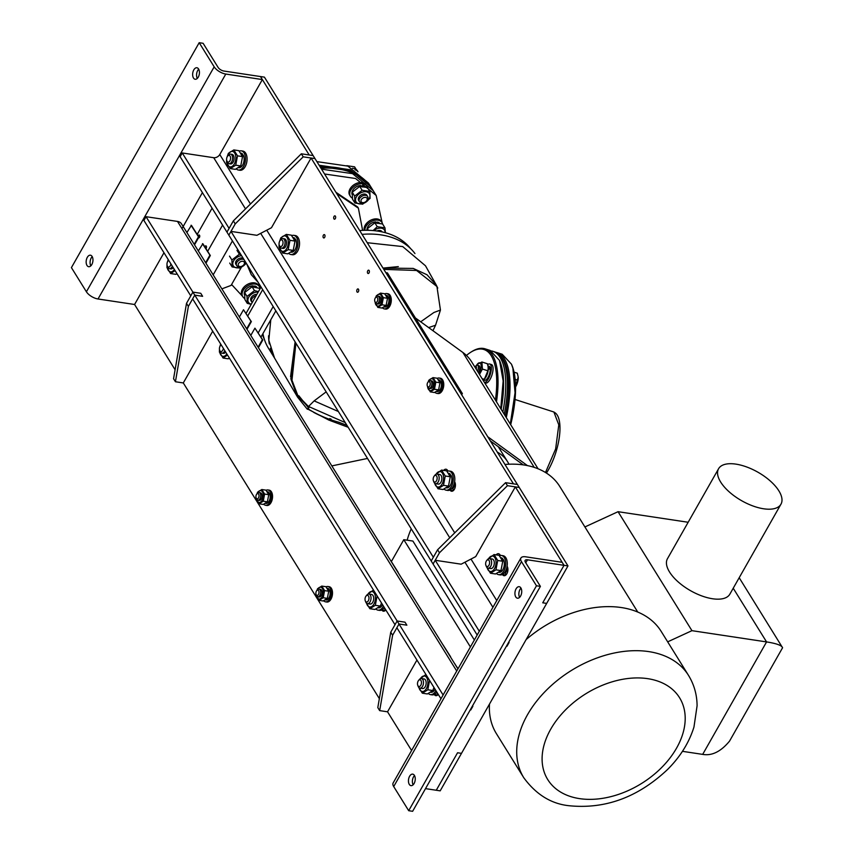 <?xml version="1.0" encoding="UTF-8"?>
<svg xmlns="http://www.w3.org/2000/svg" width="854" height="854" viewBox="0 0 854 854"><rect width="100%" height="100%" fill="white"/><g stroke="black" fill="none" stroke-linecap="round" stroke-linejoin="round"><path stroke-width="1.28" d="M230.964 231.402L433.341 557.256L431.206 561.003L437.6 549.752L505.579 482.67L507.457 485.691L519.253 487.474L315.009 158.609L303.213 156.826L301.334 153.805L313.13 155.588L315.009 158.609L311.08 158.011L271.465 227.74L256.915 235.309L230.964 231.402L228.84 235.149L235.224 223.908L303.213 156.826M505.579 482.67L517.375 484.453L513.446 483.855L311.08 158.011M245.504 208.899L213.703 157.702L182.244 152.962L229.096 228.392L226.961 232.139L433.085 564.014L439.468 552.773L507.457 485.691M437.6 549.752L439.468 552.773M479.307 631.277L435.209 560.267L461.16 564.184L475.71 556.605L515.325 486.876L519.253 487.474L567.974 565.914L546.677 603.404L542.738 602.807L564.035 565.327L527.473 559.808A4.846 2.22 29.6 0 0 525.125 560.438A4.846 2.22 29.6 0 0 525.413 562.231L540.401 586.378L412.631 811.3L408.692 810.702L536.472 585.78L540.401 586.378M440.974 698.753L396.875 627.743L399.01 623.996L406.867 625.181L399.01 623.996L397.131 620.986L404.999 622.171L406.867 625.181L404.999 622.171L397.131 620.986L395.007 624.733L192.63 298.879L194.765 295.132L202.622 296.317L200.754 293.296L202.622 296.317L194.765 295.132L188.371 306.383L175.433 381.749L183.3 382.944L379.347 698.615M175.433 381.749L173.565 378.738L186.503 303.362L192.887 292.111L200.754 293.296L192.887 292.111L397.131 620.986L390.748 632.227L377.81 707.603L379.678 710.624L387.545 711.809L411.575 750.506M188.371 306.383L186.503 303.362M212.699 331.192L183.3 382.944M197.306 78.419A5.818 3.331 98.6 0 1 198.694 69.195M193.484 78.013A5.818 3.331 98.6 0 1 193.143 71.362A5.818 3.331 98.6 0 1 196.9 67.754A5.818 3.331 98.6 0 1 198.587 69.014A5.818 3.331 98.6 0 1 198.929 75.664A5.818 3.331 98.6 0 1 195.171 79.262A5.818 3.331 98.6 0 1 193.484 78.013M90.823 265.861A5.818 3.331 98.6 0 1 92.211 256.638M87.001 265.455A5.818 3.331 98.6 0 1 86.66 258.805A5.818 3.331 98.6 0 1 90.417 255.197A5.818 3.331 98.6 0 1 92.115 256.456A5.818 3.331 98.6 0 1 92.445 263.107A5.818 3.331 98.6 0 1 88.688 266.704A5.818 3.331 98.6 0 1 87.001 265.455M457.925 668.928L181.475 223.812A9.693 6.597 -31.8 0 0 177.504 221.432L146.045 216.692L192.887 292.111L190.762 295.868L143.91 220.439L146.045 216.692M213.703 157.702A4.846 3.299 148.2 0 0 219.766 154.542L262.359 79.571L260.481 76.55L264.42 77.138L313.13 155.588L309.201 154.99L260.481 76.55L223.919 71.042A4.846 2.22 -150.4 0 1 218.112 67.434L203.124 43.298L199.185 42.7L71.416 267.622L86.403 291.769L214.183 66.836L199.185 42.7M163.979 252.741L134.58 304.494L98.018 298.985A9.693 4.441 -150.4 0 1 86.403 291.769M181.955 228.605L202.409 192.609M262.359 79.571L225.787 74.052A9.693 4.441 -150.4 0 1 214.183 66.836M443.109 695.007L399.01 623.996L392.616 635.248L390.748 632.227M392.616 635.248L379.678 710.624M416.944 660.057L387.545 711.809M414.403 775.4A5.818 3.331 98.6 0 1 414.745 782.05A5.818 3.331 98.6 0 1 410.977 785.648A5.818 3.331 98.6 0 1 409.29 784.388A5.818 3.331 98.6 0 1 408.949 777.748A5.818 3.331 98.6 0 1 412.717 774.14A5.818 3.331 98.6 0 1 414.403 775.4M520.887 587.958A5.818 3.331 98.6 0 1 521.228 594.608A5.818 3.331 98.6 0 1 517.46 598.206A5.818 3.331 98.6 0 1 515.773 596.957A5.818 3.331 98.6 0 1 515.432 590.306A5.818 3.331 98.6 0 1 519.189 586.698A5.818 3.331 98.6 0 1 520.887 587.958M519.595 597.362A5.818 3.331 98.6 0 1 520.993 588.139M413.122 784.805A5.818 3.331 98.6 0 1 414.51 775.581M470.757 709.984L472.892 706.237L470.757 709.984M506.966 646.254L509.091 642.507L506.966 646.254M508.557 642.421L509.091 642.507L508.557 642.421M425.505 788.626L440.194 790.847L461.491 753.356L457.563 752.758L436.266 790.249L457.563 752.758L461.491 753.356L546.677 603.404L542.738 602.807L564.035 565.327L562.167 562.306L525.594 556.797A9.693 4.441 29.6 0 0 520.908 558.036A9.693 4.441 29.6 0 0 521.484 561.644L536.472 585.78M520.908 558.036L393.139 782.969A9.693 4.441 29.6 0 0 393.705 786.566L408.692 810.702M472.358 706.151L472.892 706.237L472.358 706.151M182.244 152.962L180.119 156.709L226.961 232.139L233.355 220.887L235.224 223.908M233.355 220.887L301.334 153.805M369.056 272.896A1.697 0.971 -81.4 0 0 369.366 271.177A1.697 0.971 -81.4 0 0 368.65 270.163A1.697 0.971 -81.4 0 0 367.743 270.782A1.697 0.971 -81.4 0 0 367.433 272.501A1.697 0.971 -81.4 0 0 368.149 273.515A1.697 0.971 -81.4 0 0 369.056 272.896M358.402 291.641A1.697 0.971 -81.4 0 0 358.712 289.922A1.697 0.971 -81.4 0 0 357.997 288.908A1.697 0.971 -81.4 0 0 357.089 289.527A1.697 0.971 -81.4 0 0 356.78 291.246A1.697 0.971 -81.4 0 0 357.495 292.26A1.697 0.971 -81.4 0 0 358.402 291.641M324.68 237.337A1.697 0.971 -81.4 0 0 324.99 235.619A1.697 0.971 -81.4 0 0 324.274 234.594A1.697 0.971 -81.4 0 0 323.367 235.224A1.697 0.971 -81.4 0 0 323.058 236.942A1.697 0.971 -81.4 0 0 323.773 237.956A1.697 0.971 -81.4 0 0 324.68 237.337M335.323 218.592A1.697 0.971 -81.4 0 0 335.633 216.873A1.697 0.971 -81.4 0 0 334.917 215.859A1.697 0.971 -81.4 0 0 334.01 216.478A1.697 0.971 -81.4 0 0 333.7 218.197A1.697 0.971 -81.4 0 0 334.416 219.211A1.697 0.971 -81.4 0 0 335.323 218.592M567.974 565.914L564.035 565.327L515.325 486.876M453.367 490.591L449.994 490.079A5.337 3.053 -81.4 0 0 451.542 491.231A5.337 3.053 -81.4 0 0 454.99 487.933A5.337 3.053 -81.4 0 0 454.68 481.837L454.627 481.741M447.966 471.024L447.56 470.373A5.337 3.053 -81.4 0 0 446.012 469.22A5.337 3.053 -81.4 0 0 443.685 470.405M496.142 554.876A5.337 3.053 -81.4 0 1 498.48 553.702A5.337 3.053 -81.4 0 1 500.028 554.844L500.433 555.495M507.095 566.223L507.148 566.309A5.337 3.053 -81.4 0 1 507.457 572.404A5.337 3.053 -81.4 0 1 504.009 575.713A5.337 3.053 -81.4 0 1 502.462 574.561L502.408 574.475M453.687 490.281L452.214 487.922M506.144 574.753L504.682 572.404M477.183 635.024L433.085 564.014L435.209 560.267M134.58 304.494L175.102 369.75M437.686 695.028L434.312 694.526A5.337 3.053 -81.4 0 0 435.86 695.668A5.337 3.053 -81.4 0 0 438.273 694.398M385.218 610.557L381.845 610.044A5.337 3.053 -81.4 0 0 383.393 611.197A5.337 3.053 -81.4 0 0 385.805 609.916M438.006 694.718L436.533 692.359M385.528 610.236L384.065 607.888M307.44 406.098L296.786 395.028L290.979 379.325L295.153 341.931M398.316 266.608L383.008 268.092L413.229 268.423L427.021 274.764L436.255 285.012L437.76 288.097M308.497 406.536L297.886 395.658L291.972 380.211L295.922 343.169M383.809 269.373L416.592 270.472L436.928 286.528L440.44 310.066L433.928 312.479L420.702 321.798M308.55 406.472L314.144 400.878L326.164 391.869L314.144 400.878L338.376 411.532M440.44 310.066L435.551 325.235L428.644 327.584M435.551 325.235L432.946 330.712M329.793 418.567L328.566 419.933L307.376 408.885M307.75 406.056L308.849 407.934L307.621 409.301M331.106 419.133L330.124 420.584L348.144 427.256M328.566 419.933L329.302 420.264L330.413 418.855M329.302 420.264L330.882 419.036M367.241 242.717L402.714 246.582L425.495 265.797L436.255 285.012M298.825 395.744L308.443 407.732L307.194 409.087L297.555 397.099L274.518 358.018L268.818 340.234L270.782 319.791M308.443 407.732L307.259 405.725M297.555 397.099L290.787 378.237M290.563 376.731L295.046 342.208M346.937 425.313L338.739 422.207A145.458 128.26 -73.1 0 1 335.088 421.161A145.458 128.26 -73.1 0 1 307.621 408.618M335.088 421.161L334.213 420.894A145.458 128.26 -73.1 0 1 313.685 412.375M346.991 425.399L338.131 422.047M500.764 408.703L503.155 380.948L499.505 360.409L490.207 350.45L485.061 348.827A77.575 29.207 -72.5 0 0 471.728 351.634L470.746 352.254A76.604 28.844 -72.5 0 0 466.444 355.456M496.484 401.818A77.575 29.207 -72.5 0 0 485.061 348.827M495.427 400.12A76.604 28.844 -72.5 0 0 470.746 352.254M501.159 409.354A76.604 28.844 -72.5 0 0 499.953 361.488L499.505 360.409M273.365 355.904A87.268 59.406 -31.8 0 1 270.344 348.315M269.32 343.916A87.268 59.406 -31.8 0 1 268.583 335.761M274.486 357.954L268.562 348.411A87.268 59.406 -31.8 0 1 262.936 333.594M362.064 234.37A87.268 59.406 -31.8 0 1 414.959 253.574M264.345 339.284A86.307 58.745 -31.8 0 1 262.445 334.458M359.694 230.548A86.307 58.745 -31.8 0 1 377.799 231.114A86.307 58.745 -31.8 0 1 410.518 248.503M351.037 216.617L352.435 218.859M198.171 235.971A1.452 0.833 98.6 0 1 199.131 235.01A1.452 0.833 98.6 0 1 199.548 235.32A1.452 0.833 98.6 0 1 199.633 236.985A1.452 0.833 98.6 0 1 198.694 237.882A1.452 0.833 98.6 0 1 198.502 237.807M204.917 246.827A1.452 0.833 98.6 0 1 205.878 245.867A1.452 0.833 98.6 0 1 206.294 246.187A1.452 0.833 98.6 0 1 205.974 248.535M241.351 267.334L231.082 285.407L221.88 288.855M197.199 234.412L212.091 208.195M258.282 332.761L273.184 306.554M275.853 310.856L260.961 337.074M505.312 416.037A76.604 28.844 -72.5 0 0 506.475 367.092A76.604 28.844 -72.5 0 0 500.327 355.883M506.283 417.595A77.575 29.207 -72.5 0 0 507.756 366.612A77.575 29.207 -72.5 0 0 497.06 352.617A77.575 29.207 -72.5 0 0 495.747 352.296M510.297 424.064L515.047 392.776L512.902 368.234L511.493 364.199L502.195 354.239L497.06 352.617M510.692 424.694A76.604 28.844 -72.5 0 0 513.329 369.259A76.604 28.844 -72.5 0 0 511.941 365.277L511.493 364.199M545.482 472.486L555.644 448.948L558.794 424.876L553.894 412.002L515.037 399.491M553.894 412.002L555.047 412.77A37.918 14.272 107.5 0 1 559.904 425.516A37.918 14.272 107.5 0 1 546.432 473.084M316.877 161.619L347.877 166.124L368.49 183.087L370.743 186.706L350.129 169.743L319.129 165.238M348.795 170.597L319.951 166.551M371.287 187.613L370.743 186.706M489.481 704.08A96.972 66.014 148.2 0 0 496.42 733.682L523.78 777.738A96.972 66.014 -31.8 0 1 546.037 690.587A96.972 66.014 -31.8 0 1 648.741 651.602A96.972 66.014 -31.8 0 1 688.527 675.418L661.167 631.373A96.972 66.014 148.2 0 0 621.392 607.557A96.972 66.014 148.2 0 0 526.128 639.571M504.96 464.469A87.268 59.406 -31.8 0 1 523.929 464.982A87.268 59.406 -31.8 0 1 559.733 486.417L637.757 612.04M474.354 639.998L412.898 541.062L403.793 539.685L470.405 646.948M407.155 540.198A87.268 59.406 -31.8 0 1 411.233 528.839M718.577 468.729L667.465 558.697A35.879 16.407 29.6 0 0 678.14 581.873A35.879 16.407 29.6 0 0 712.524 598.75A35.879 16.407 29.6 0 0 729.86 594.149L780.972 504.17A35.879 16.407 29.6 0 0 770.297 481.005A35.879 16.407 29.6 0 0 735.902 464.128A35.879 16.407 29.6 0 0 718.577 468.729A35.879 16.407 29.6 0 0 729.252 491.904A35.879 16.407 29.6 0 0 763.636 508.781A35.879 16.407 29.6 0 0 780.972 504.17M667.679 641.845L691.943 630.668L618.05 511.695L688.164 522.264M691.943 630.668L766.572 641.92L733.223 588.225M618.05 511.695L584.905 526.95M682.442 751.328L702.682 754.381L766.572 641.92C776.403 643.446 781.741 645.378 782.584 647.738L739.19 577.72M702.682 754.381C711.926 756.025 720.883 751.605 729.551 741.101L782.584 647.738M391.41 561.473L403.793 539.685M505.173 571.668A5.818 3.331 -81.4 0 0 505.632 571.796A5.818 3.331 -81.4 0 0 506.144 571.806M452.705 487.186A5.818 3.331 -81.4 0 0 453.164 487.314A5.818 3.331 -81.4 0 0 453.677 487.324M452.801 488.862L455.15 484.741A5.337 3.053 -81.4 0 0 455.417 484.207M505.269 573.344L507.618 569.223A5.337 3.053 -81.4 0 0 507.884 568.689M502.857 412.076A77.575 29.207 -72.5 0 0 503.476 365.256A77.575 29.207 -72.5 0 0 492.769 351.272A77.575 29.207 -72.5 0 0 491.456 350.941M504.234 414.297A77.575 29.207 -72.5 0 0 505.184 365.8A77.575 29.207 -72.5 0 0 494.487 351.805L492.769 351.272M372.899 190.186A84.845 57.762 148.2 0 0 372.611 189.716A84.845 57.762 148.2 0 0 320.997 168.259M372.611 189.716L371.864 188.51A84.845 57.762 148.2 0 0 320.25 167.042M462.366 393.577L387.406 272.885L385.837 272.65L460.786 393.331L462.366 393.577L461.683 394.772M487.73 436.725L527.43 465.601M523.278 464.886L490.345 440.931M331.832 465.9L367.508 458.438M415.386 317.934L462.868 352.478A69.814 47.525 -31.8 0 1 471.696 361.904L538.073 468.782M497.284 452.086A56.001 38.12 -31.8 0 1 507.575 461.694A56.001 38.12 -31.8 0 1 508.952 464.213M227.089 161.363A3.395 1.943 -81.4 0 0 229.897 160.851A3.395 1.943 -81.4 0 0 230.078 156.111A3.395 1.943 -81.4 0 0 227.602 156.133A3.395 1.943 -81.4 0 0 226.876 160.936A3.395 1.943 -81.4 0 0 227.089 161.363M226.876 160.936L227.335 162.057A4.846 2.775 -81.4 0 0 227.634 162.666A4.846 2.775 -81.4 0 0 229.043 163.712A4.846 2.775 -81.4 0 0 232.171 160.701A4.846 2.775 -81.4 0 0 231.893 155.161A4.846 2.775 -81.4 0 0 230.484 154.115A4.846 2.775 -81.4 0 0 228.37 155.193L227.602 156.133M236.334 168.911A9.693 5.551 -81.4 0 0 238.383 170.021L239.953 170.256A9.693 5.551 -81.4 0 0 246.23 164.256A9.693 5.551 -81.4 0 0 245.664 153.165A9.693 5.551 -81.4 0 0 242.846 151.083L241.276 150.838A9.693 5.551 -81.4 0 0 239.291 151.147M238.383 170.021A9.693 5.551 -81.4 0 0 244.65 164.021A9.693 5.551 -81.4 0 0 244.084 152.93A9.693 5.551 -81.4 0 0 241.276 150.838M240.913 154.158L242.493 153.987A7.366 4.217 -81.4 0 0 240.924 153.144L240.903 153.144M238.661 167.704L238.725 167.715A7.366 4.217 -81.4 0 0 243.422 163.37A7.366 4.217 -81.4 0 0 243.241 155.033L241.565 155.364M242.493 153.987L241.949 154.948M231.199 154.414A4.846 2.775 98.6 0 1 233.388 155.385A4.846 2.775 98.6 0 1 233.686 155.994A4.846 2.775 98.6 0 1 232.651 162.858A4.846 2.775 98.6 0 1 229.811 163.637M226.673 160.221A7.835 4.483 -81.4 0 0 229.299 166.626A7.835 4.483 -81.4 0 0 234.284 164.011A7.835 4.483 -81.4 0 0 234.701 153.079A7.835 4.483 -81.4 0 0 228.231 154.264A7.835 4.483 -81.4 0 0 227.196 156.752M227.079 156.997L228.37 153.336L233.825 149.92L237.508 155.844L235.725 165.185L230.26 168.59L226.588 162.666L226.62 159.837M230.26 168.59L235.288 169.348L240.753 165.943L242.536 156.602L238.853 150.678L233.825 149.92M242.536 156.602L237.508 155.844M240.753 165.943L235.725 165.185M279.557 245.835A3.395 1.943 -81.4 0 0 282.364 245.322A3.395 1.943 -81.4 0 0 282.535 240.593A3.395 1.943 -81.4 0 0 280.069 240.604A3.395 1.943 -81.4 0 0 279.343 245.418A3.395 1.943 -81.4 0 0 279.557 245.835M279.343 245.418L279.792 246.539A4.846 2.775 -81.4 0 0 280.101 247.137A4.846 2.775 -81.4 0 0 281.51 248.183A4.846 2.775 -81.4 0 0 284.638 245.183A4.846 2.775 -81.4 0 0 284.361 239.643A4.846 2.775 -81.4 0 0 282.952 238.597A4.846 2.775 -81.4 0 0 280.827 239.664L280.069 240.604M288.801 253.392A9.693 5.551 -81.4 0 0 290.851 254.503L292.42 254.738A9.693 5.551 -81.4 0 0 298.697 248.738A9.693 5.551 -81.4 0 0 298.131 237.647A9.693 5.551 -81.4 0 0 295.313 235.555L293.744 235.32A9.693 5.551 -81.4 0 0 291.748 235.629M290.851 254.503A9.693 5.551 -81.4 0 0 297.117 248.493A9.693 5.551 -81.4 0 0 296.551 237.412A9.693 5.551 -81.4 0 0 293.744 235.32M293.381 238.64L294.961 238.469A7.366 4.217 -81.4 0 0 293.392 237.625L293.36 237.615M291.129 252.186L291.193 252.197A7.366 4.217 -81.4 0 0 295.89 247.841A7.366 4.217 -81.4 0 0 295.708 239.515L294.032 239.846M294.961 238.469L294.416 239.43M283.667 238.896A4.846 2.775 98.6 0 1 285.855 239.867A4.846 2.775 98.6 0 1 286.154 240.476A4.846 2.775 98.6 0 1 285.119 247.34A4.846 2.775 98.6 0 1 282.279 248.119M279.141 244.703A7.835 4.483 -81.4 0 0 281.767 251.108A7.835 4.483 -81.4 0 0 286.752 248.493A7.835 4.483 -81.4 0 0 287.157 237.561A7.835 4.483 -81.4 0 0 280.699 238.746A7.835 4.483 -81.4 0 0 279.664 241.234M279.546 241.479L280.838 237.818L286.293 234.402L289.976 240.326L288.193 249.656L282.727 253.072L279.055 247.148L279.087 244.319M282.727 253.072L287.755 253.83L293.221 250.414L294.993 241.084L291.321 235.16L286.293 234.402M294.993 241.084L289.976 240.326M293.221 250.414L288.193 249.656M168.761 260.449A3.395 1.943 -81.4 0 0 167.971 261.1A3.395 1.943 -81.4 0 0 167.256 265.904A3.395 1.943 -81.4 0 0 167.459 266.331A3.395 1.943 -81.4 0 0 169.444 266.779A3.395 1.943 -81.4 0 0 170.885 263.875M167.256 265.904L167.704 267.024A4.846 2.775 -81.4 0 0 168.003 267.633A4.846 2.775 -81.4 0 0 169.412 268.668A4.846 2.775 -81.4 0 0 172.348 266.213M176.703 273.878A9.693 5.551 -81.4 0 0 177.504 274.518M173.202 267.59A4.846 2.775 98.6 0 1 173.02 267.825A4.846 2.775 98.6 0 1 170.181 268.604M177.013 273.739L175.657 274.315L170.64 273.558L166.957 267.633L166.989 264.804M167.448 261.964L168.217 259.563M175.059 270.579L170.64 273.558M168.323 259.744A7.835 4.483 -81.4 0 0 167.576 261.719M167.053 265.188A7.835 4.483 -81.4 0 0 169.508 271.508A7.835 4.483 -81.4 0 0 174.365 269.458M221.229 344.931A3.395 1.943 -81.4 0 0 220.439 345.571A3.395 1.943 -81.4 0 0 219.713 350.386A3.395 1.943 -81.4 0 0 219.926 350.802A3.395 1.943 -81.4 0 0 221.912 351.25A3.395 1.943 -81.4 0 0 223.353 348.347M219.713 350.386L220.172 351.506A4.846 2.775 -81.4 0 0 220.471 352.104A4.846 2.775 -81.4 0 0 221.88 353.15A4.846 2.775 -81.4 0 0 224.805 350.695M229.171 358.36A9.693 5.551 -81.4 0 0 229.972 359M225.669 352.072A4.846 2.775 98.6 0 1 225.488 352.307A4.846 2.775 98.6 0 1 222.648 353.086M229.48 358.221L228.125 358.797L223.097 358.039L219.425 352.115L219.457 349.275M219.916 346.446L220.684 344.045M227.527 355.061L223.097 358.039M220.791 344.226A7.835 4.483 -81.4 0 0 220.033 346.201M219.51 349.67A7.835 4.483 -81.4 0 0 221.976 355.99A7.835 4.483 -81.4 0 0 226.822 353.94M433.661 481.346A3.395 1.943 -81.4 0 0 436.469 480.834A3.395 1.943 -81.4 0 0 436.65 476.094A3.395 1.943 -81.4 0 0 434.174 476.116A3.395 1.943 -81.4 0 0 433.458 480.919A3.395 1.943 -81.4 0 0 433.661 481.346M433.458 480.919L433.907 482.04A4.846 2.775 -81.4 0 0 434.206 482.649A4.846 2.775 -81.4 0 0 435.615 483.695A4.846 2.775 -81.4 0 0 438.753 480.685A4.846 2.775 -81.4 0 0 438.465 475.144A4.846 2.775 -81.4 0 0 437.056 474.098A4.846 2.775 -81.4 0 0 434.942 475.176L434.174 476.116M444.091 489.075A9.693 5.551 -81.4 0 0 446.14 490.175L447.709 490.42A9.693 5.551 -81.4 0 0 453.976 484.41A9.693 5.551 -81.4 0 0 453.41 473.329A9.693 5.551 -81.4 0 0 450.602 471.237L449.023 471.002A9.693 5.551 -81.4 0 0 447.037 471.312M446.14 490.175A9.693 5.551 -81.4 0 0 452.406 484.175A9.693 5.551 -81.4 0 0 451.841 473.095A9.693 5.551 -81.4 0 0 449.023 471.002M448.67 474.322L450.239 474.151A7.366 4.217 -81.4 0 0 448.681 473.308L448.649 473.297M446.418 487.869L446.482 487.88A7.366 4.217 -81.4 0 0 451.179 483.524A7.366 4.217 -81.4 0 0 450.987 475.187L449.321 475.529M450.239 474.151L449.695 475.112M438.305 474.909A4.846 2.775 98.6 0 1 441.134 475.55A4.846 2.775 98.6 0 1 441.443 476.148A4.846 2.775 98.6 0 1 440.408 483.022A4.846 2.775 98.6 0 1 437.045 483.289M434.729 483.268A7.835 4.483 -81.4 0 0 442.03 484.175A7.835 4.483 -81.4 0 0 442.489 473.319A7.835 4.483 -81.4 0 0 436.084 474.248M435.721 474.45L441.582 470.084L445.254 476.009L443.482 485.339L438.017 488.755L434.344 482.83M438.017 488.755L443.045 489.513L448.499 486.097L450.282 476.767L446.61 470.842L441.582 470.084M450.282 476.767L445.254 476.009M448.499 486.097L443.482 485.339M486.129 565.818A3.395 1.943 -81.4 0 0 488.936 565.305A3.395 1.943 -81.4 0 0 489.118 560.576A3.395 1.943 -81.4 0 0 486.641 560.587A3.395 1.943 -81.4 0 0 485.915 565.401A3.395 1.943 -81.4 0 0 486.129 565.818M485.915 565.401L486.374 566.522A4.846 2.775 -81.4 0 0 486.673 567.12A4.846 2.775 -81.4 0 0 488.082 568.166A4.846 2.775 -81.4 0 0 491.21 565.167A4.846 2.775 -81.4 0 0 490.933 559.626A4.846 2.775 -81.4 0 0 489.523 558.58A4.846 2.775 -81.4 0 0 487.41 559.648L486.641 560.587M496.548 573.557A9.693 5.551 -81.4 0 0 498.597 574.657L500.177 574.891A9.693 5.551 -81.4 0 0 506.443 568.892A9.693 5.551 -81.4 0 0 505.878 557.811A9.693 5.551 -81.4 0 0 503.07 555.719L501.49 555.484A9.693 5.551 -81.4 0 0 499.505 555.783M498.597 574.657A9.693 5.551 -81.4 0 0 504.874 568.657A9.693 5.551 -81.4 0 0 504.308 557.577A9.693 5.551 -81.4 0 0 501.49 555.484M501.138 558.804L502.707 558.633A7.366 4.217 -81.4 0 0 501.149 557.779L501.117 557.779M498.875 572.351L498.949 572.361A7.366 4.217 -81.4 0 0 503.646 568.006A7.366 4.217 -81.4 0 0 503.454 559.669L501.778 560.01M502.707 558.633L502.163 559.594M490.772 559.391A4.846 2.775 98.6 0 1 493.601 560.032A4.846 2.775 98.6 0 1 493.911 560.63A4.846 2.775 98.6 0 1 492.875 567.504A4.846 2.775 98.6 0 1 489.513 567.761M487.196 567.75A7.835 4.483 -81.4 0 0 494.498 568.647A7.835 4.483 -81.4 0 0 494.957 557.801A7.835 4.483 -81.4 0 0 488.552 558.719M488.189 558.922L494.05 554.566L497.722 560.491L495.939 569.821L490.484 573.237L486.801 567.312M490.484 573.237L495.512 573.984L500.967 570.579L502.75 561.249L499.078 555.324L494.05 554.566M502.75 561.249L497.722 560.491M500.967 570.579L495.939 569.821M365.523 601.301A3.395 1.943 -81.4 0 0 368.32 600.789A3.395 1.943 -81.4 0 0 368.501 596.06A3.395 1.943 -81.4 0 0 366.035 596.071A3.395 1.943 -81.4 0 0 365.309 600.885A3.395 1.943 -81.4 0 0 365.523 601.301M365.309 600.885L365.758 602.006A4.846 2.775 -81.4 0 0 366.056 602.604A4.846 2.775 -81.4 0 0 367.466 603.65A4.846 2.775 -81.4 0 0 370.604 600.65A4.846 2.775 -81.4 0 0 370.316 595.11A4.846 2.775 -81.4 0 0 368.907 594.064A4.846 2.775 -81.4 0 0 366.793 595.131L366.035 596.071M375.941 609.03A9.693 5.551 -81.4 0 0 377.991 610.14L379.56 610.375A9.693 5.551 -81.4 0 0 384.321 607.525M377.991 610.14A9.693 5.551 -81.4 0 0 383.435 606.105M378.269 607.824L378.333 607.834A7.366 4.217 -81.4 0 0 382.539 604.653M370.156 594.875A4.846 2.775 98.6 0 1 372.995 595.516A4.846 2.775 98.6 0 1 373.294 596.113A4.846 2.775 98.6 0 1 372.259 602.988A4.846 2.775 98.6 0 1 368.896 603.244M366.579 603.234A7.835 4.483 -81.4 0 0 373.892 604.13A7.835 4.483 -81.4 0 0 374.351 593.284A7.835 4.483 -81.4 0 0 367.946 594.203M367.572 594.405L373.433 590.05L377.116 595.964L375.333 605.305L369.867 608.71L366.195 602.796M369.867 608.71L374.895 609.468L380.361 606.062L381.492 602.977M380.361 606.062L375.333 605.305M417.98 685.783A3.395 1.943 -81.4 0 0 420.787 685.271A3.395 1.943 -81.4 0 0 420.969 680.531A3.395 1.943 -81.4 0 0 418.503 680.553A3.395 1.943 -81.4 0 0 417.777 685.367A3.395 1.943 -81.4 0 0 417.98 685.783M417.777 685.367L418.225 686.488A4.846 2.775 -81.4 0 0 418.524 687.086A4.846 2.775 -81.4 0 0 419.933 688.132A4.846 2.775 -81.4 0 0 423.072 685.132A4.846 2.775 -81.4 0 0 422.783 679.592A4.846 2.775 -81.4 0 0 421.374 678.546A4.846 2.775 -81.4 0 0 419.261 679.613L418.503 680.553M428.409 693.512A9.693 5.551 -81.4 0 0 430.459 694.622L432.028 694.857A9.693 5.551 -81.4 0 0 436.789 692.007M430.459 694.622A9.693 5.551 -81.4 0 0 435.903 690.587M430.736 692.306L430.8 692.316A7.366 4.217 -81.4 0 0 435.006 689.135M422.623 679.357A4.846 2.775 98.6 0 1 425.463 679.987A4.846 2.775 98.6 0 1 425.762 680.595A4.846 2.775 98.6 0 1 424.726 687.459A4.846 2.775 98.6 0 1 421.364 687.726M419.047 687.716A7.835 4.483 -81.4 0 0 426.359 688.612A7.835 4.483 -81.4 0 0 426.819 677.756A7.835 4.483 -81.4 0 0 420.414 678.684M420.04 678.887L425.9 674.521L429.573 680.446L427.801 689.786L422.335 693.192L418.663 687.267M422.335 693.192L427.363 693.95L432.818 690.534L433.96 687.449M432.818 690.534L427.801 689.786M375.055 301.878A2.669 1.527 -81.4 0 0 377.254 301.483A2.669 1.527 -81.4 0 0 377.393 297.758A2.669 1.527 -81.4 0 0 375.45 297.768A2.669 1.527 -81.4 0 0 374.885 301.547A2.669 1.527 -81.4 0 0 375.055 301.878M374.885 301.547L375.258 302.487A3.875 2.22 -81.4 0 0 375.504 302.967A3.875 2.22 -81.4 0 0 376.625 303.8A3.875 2.22 -81.4 0 0 379.133 301.398A3.875 2.22 -81.4 0 0 378.909 296.968A3.875 2.22 -81.4 0 0 377.788 296.135A3.875 2.22 -81.4 0 0 376.091 296.989L375.45 297.768M382.517 307.803A7.761 4.441 -81.4 0 0 384.343 308.892L385.602 309.084A7.761 4.441 -81.4 0 0 390.62 304.28A7.761 4.441 -81.4 0 0 390.171 295.409A7.761 4.441 -81.4 0 0 387.919 293.733L386.659 293.552A7.761 4.441 -81.4 0 0 384.834 293.904M384.343 308.892A7.761 4.441 -81.4 0 0 389.36 304.088A7.761 4.441 -81.4 0 0 388.912 295.217A7.761 4.441 -81.4 0 0 386.659 293.552M386.382 296.189L387.641 296.05A5.914 3.384 -81.4 0 0 386.382 295.367L386.019 295.313M384.161 307.002L384.62 307.066A5.914 3.384 -81.4 0 0 388.389 303.576A5.914 3.384 -81.4 0 0 388.239 296.882L386.894 297.149M387.641 296.05L387.065 297.053M378.439 296.434A3.875 2.22 98.6 0 1 380.286 297.181A3.875 2.22 98.6 0 1 380.521 297.662A3.875 2.22 98.6 0 1 379.699 303.159A3.875 2.22 98.6 0 1 377.34 303.714M375.13 302.156A5.989 3.427 -81.4 0 0 377.415 306.031A5.989 3.427 -81.4 0 0 380.895 303.907A5.989 3.427 -81.4 0 0 381.215 295.548A5.989 3.427 -81.4 0 0 376.272 296.445A5.989 3.427 -81.4 0 0 375.867 297.267M375.696 297.48L376.368 295.74L380.542 293.125L383.361 297.662L381.994 304.793L377.82 307.408L374.991 301.814M377.82 307.408L381.962 308.027L386.136 305.422L387.502 298.281L384.684 293.755L380.542 293.125M387.502 298.281L383.361 297.662M386.136 305.422L381.994 304.793M427.512 386.36A2.669 1.527 -81.4 0 0 429.722 385.955A2.669 1.527 -81.4 0 0 429.861 382.24A2.669 1.527 -81.4 0 0 427.918 382.25A2.669 1.527 -81.4 0 0 427.352 386.029A2.669 1.527 -81.4 0 0 427.512 386.36M427.352 386.029L427.726 386.969A3.875 2.22 -81.4 0 0 427.971 387.449A3.875 2.22 -81.4 0 0 429.092 388.282A3.875 2.22 -81.4 0 0 431.601 385.88A3.875 2.22 -81.4 0 0 431.377 381.45A3.875 2.22 -81.4 0 0 430.245 380.606A3.875 2.22 -81.4 0 0 428.559 381.471L427.918 382.25M434.985 392.274A7.761 4.441 -81.4 0 0 436.81 393.363L438.07 393.555A7.761 4.441 -81.4 0 0 443.087 388.751A7.761 4.441 -81.4 0 0 442.628 379.891A7.761 4.441 -81.4 0 0 440.386 378.215L439.127 378.023A7.761 4.441 -81.4 0 0 437.301 378.386M436.81 393.363A7.761 4.441 -81.4 0 0 441.828 388.57A7.761 4.441 -81.4 0 0 441.379 379.699A7.761 4.441 -81.4 0 0 439.127 378.023M438.849 380.671L440.109 380.532A5.914 3.384 -81.4 0 0 438.849 379.849L438.486 379.795M436.629 391.474L437.088 391.548A5.914 3.384 -81.4 0 0 440.856 388.058A5.914 3.384 -81.4 0 0 440.707 381.364L439.362 381.631M440.109 380.532L439.532 381.535M430.907 380.905A3.875 2.22 98.6 0 1 432.754 381.653A3.875 2.22 98.6 0 1 432.989 382.133A3.875 2.22 98.6 0 1 432.167 387.631A3.875 2.22 98.6 0 1 429.808 388.196M427.598 386.638A5.989 3.427 -81.4 0 0 429.882 390.513A5.989 3.427 -81.4 0 0 433.362 388.378A5.989 3.427 -81.4 0 0 433.683 380.03A5.989 3.427 -81.4 0 0 428.729 380.927A5.989 3.427 -81.4 0 0 428.334 381.749M428.164 381.951L428.836 380.211L433.01 377.607L435.828 382.133L434.462 389.275L430.288 391.879L427.459 386.296M430.288 391.879L434.43 392.509L438.604 389.894L439.97 382.763L437.152 378.237L433.01 377.607M439.97 382.763L435.828 382.133M438.604 389.894L434.462 389.275M256.307 498.277A2.669 1.527 -81.4 0 0 258.506 497.882A2.669 1.527 -81.4 0 0 258.645 494.156A2.669 1.527 -81.4 0 0 256.712 494.167A2.669 1.527 -81.4 0 0 256.136 497.946A2.669 1.527 -81.4 0 0 256.307 498.277M256.136 497.946L256.51 498.885A3.875 2.22 -81.4 0 0 256.755 499.366A3.875 2.22 -81.4 0 0 257.876 500.198A3.875 2.22 -81.4 0 0 260.385 497.807A3.875 2.22 -81.4 0 0 260.16 493.366A3.875 2.22 -81.4 0 0 259.04 492.534A3.875 2.22 -81.4 0 0 257.342 493.388L256.712 494.167M263.769 504.202A7.761 4.441 -81.4 0 0 265.605 505.29L266.854 505.483A7.761 4.441 -81.4 0 0 271.871 500.679A7.761 4.441 -81.4 0 0 271.423 491.808A7.761 4.441 -81.4 0 0 269.17 490.132L267.91 489.95A7.761 4.441 -81.4 0 0 266.085 490.313M265.605 505.29A7.761 4.441 -81.4 0 0 270.611 500.487A7.761 4.441 -81.4 0 0 270.163 491.616A7.761 4.441 -81.4 0 0 267.91 489.95M267.633 492.587L268.893 492.448A5.914 3.384 -81.4 0 0 267.633 491.765L267.27 491.712M265.413 503.401L265.872 503.465A5.914 3.384 -81.4 0 0 269.64 499.974A5.914 3.384 -81.4 0 0 269.49 493.281L268.156 493.548M268.893 492.448L268.327 493.452M259.691 492.833A3.875 2.22 98.6 0 1 261.537 493.58A3.875 2.22 98.6 0 1 261.783 494.06A3.875 2.22 98.6 0 1 260.95 499.558A3.875 2.22 98.6 0 1 258.602 500.113M256.381 498.555A5.989 3.427 -81.4 0 0 258.666 502.43A5.989 3.427 -81.4 0 0 262.146 500.305A5.989 3.427 -81.4 0 0 262.466 491.947A5.989 3.427 -81.4 0 0 257.524 492.854A5.989 3.427 -81.4 0 0 257.118 493.665M256.947 493.879L257.63 492.139L261.804 489.523L264.612 494.06L263.256 501.191L259.082 503.807L256.243 498.213M259.082 503.807L263.213 504.426L267.387 501.821L268.754 494.679L265.936 490.153L261.804 489.523M268.754 494.679L264.612 494.06M267.387 501.821L263.256 501.191M316.268 594.832A2.669 1.527 -81.4 0 0 318.467 594.427A2.669 1.527 -81.4 0 0 318.606 590.701A2.669 1.527 -81.4 0 0 316.674 590.722A2.669 1.527 -81.4 0 0 316.097 594.501A2.669 1.527 -81.4 0 0 316.268 594.832M316.097 594.501L316.471 595.43A3.875 2.22 -81.4 0 0 316.717 595.911A3.875 2.22 -81.4 0 0 317.837 596.754A3.875 2.22 -81.4 0 0 320.346 594.352A3.875 2.22 -81.4 0 0 320.122 589.922A3.875 2.22 -81.4 0 0 319.001 589.079A3.875 2.22 -81.4 0 0 317.304 589.933L316.674 590.722M323.73 600.746A7.761 4.441 -81.4 0 0 325.555 601.835L326.815 602.027A7.761 4.441 -81.4 0 0 331.832 597.224A7.761 4.441 -81.4 0 0 331.384 588.353A7.761 4.441 -81.4 0 0 329.132 586.687L327.872 586.495A7.761 4.441 -81.4 0 0 326.047 586.858M325.555 601.835A7.761 4.441 -81.4 0 0 330.573 597.031A7.761 4.441 -81.4 0 0 330.124 588.171A7.761 4.441 -81.4 0 0 327.872 586.495M327.594 589.132L328.854 589.004A5.914 3.384 -81.4 0 0 327.594 588.321L327.231 588.267M325.374 599.946L325.833 600.02A5.914 3.384 -81.4 0 0 329.601 596.519A5.914 3.384 -81.4 0 0 329.452 589.836L328.117 590.103M328.854 589.004L328.288 590.007M319.652 589.377A3.875 2.22 98.6 0 1 321.499 590.125A3.875 2.22 98.6 0 1 321.744 590.605A3.875 2.22 98.6 0 1 320.912 596.103A3.875 2.22 98.6 0 1 318.563 596.658M316.343 595.099A5.989 3.427 -81.4 0 0 318.627 598.985A5.989 3.427 -81.4 0 0 322.107 596.85A5.989 3.427 -81.4 0 0 322.428 588.491A5.989 3.427 -81.4 0 0 317.485 589.399A5.989 3.427 -81.4 0 0 317.08 590.21M316.909 590.424L317.592 588.684L321.766 586.079L324.573 590.605L323.218 597.747L319.033 600.351L316.204 594.758M319.033 600.351L323.175 600.981L327.349 598.366L328.715 591.224L325.897 586.698L321.766 586.079M328.715 591.224L324.573 590.605M327.349 598.366L323.218 597.747M362.608 202.633A3.395 2.306 148.2 0 0 364.167 202.494A3.395 2.306 148.2 0 0 366.302 201.17A3.395 2.306 148.2 0 0 365.587 197.381A3.395 2.306 148.2 0 0 361.349 199.59A3.395 2.306 148.2 0 0 362.608 202.633M366.302 201.17L366.676 200.765A4.846 3.299 148.2 0 0 367.658 196.548A4.846 3.299 148.2 0 0 365.672 195.352A4.846 3.299 148.2 0 0 360.537 197.306A4.846 3.299 148.2 0 0 359.417 201.661A4.846 3.299 148.2 0 0 361.413 202.846A4.846 3.299 148.2 0 0 363.633 202.654L364.167 202.494M356.257 169.551L354.57 166.818L346.799 165.687M354.997 169.765A9.693 6.597 -31.8 0 1 357.986 171.782M352.435 168.281A9.693 6.597 -31.8 0 1 353.375 168.377A9.693 6.597 -31.8 0 1 357.346 170.757L357.997 171.793M367.498 187.645A9.693 6.597 148.2 0 0 366.9 186.14L366.152 184.934A9.693 6.597 148.2 0 0 362.181 182.553A9.693 6.597 148.2 0 0 351.901 186.45A9.693 6.597 148.2 0 0 349.681 195.171L350.428 196.377A9.693 6.597 148.2 0 0 352.35 198.107M366.9 186.14A9.693 6.597 148.2 0 0 362.929 183.759A9.693 6.597 148.2 0 0 352.659 187.656A9.693 6.597 148.2 0 0 350.428 196.377M362.459 187.026L360.762 185.489A7.366 5.017 148.2 0 0 354.004 188.617A7.366 5.017 148.2 0 0 352.083 194.477M364.434 186.748A7.366 5.017 148.2 0 0 362.267 185.628L363.121 186.514M361.84 186.385L362.267 185.628M359.128 200.957A4.846 3.299 -31.8 0 1 359.609 196.174A4.846 3.299 -31.8 0 1 362.651 194.285A4.846 3.299 -31.8 0 1 364.882 194.082A4.846 3.299 -31.8 0 1 367.156 195.972M369.099 198.79A7.835 5.327 148.2 0 0 366.195 191.776A7.835 5.327 148.2 0 0 356.406 196.879A7.835 5.327 148.2 0 0 359.31 203.892A7.835 5.327 148.2 0 0 369.099 198.79M369.857 191.435L370.092 198.395L362.619 204.181L354.89 203.017L354.656 196.068L362.139 190.271L369.857 191.435L367.455 187.581L359.737 186.418L352.264 192.203L352.499 199.163L354.89 203.017M352.264 192.203L354.656 196.068M359.737 186.418L362.139 190.271M239.846 266.555A3.395 2.306 148.2 0 0 241.404 266.416A3.395 2.306 148.2 0 0 243.539 265.092A3.395 2.306 148.2 0 0 242.835 261.303A3.395 2.306 148.2 0 0 238.586 263.512A3.395 2.306 148.2 0 0 239.846 266.555M244.052 259.659A4.846 3.299 148.2 0 0 242.91 259.274A4.846 3.299 148.2 0 0 237.775 261.217A4.846 3.299 148.2 0 0 236.665 265.583A4.846 3.299 148.2 0 0 238.65 266.768A4.846 3.299 148.2 0 0 240.881 266.576L241.404 266.416M243.539 265.092L243.924 264.687A4.846 3.299 148.2 0 0 245.247 261.57M236.377 264.879A4.846 3.299 -31.8 0 1 236.857 260.096A4.846 3.299 -31.8 0 1 239.899 258.207A4.846 3.299 -31.8 0 1 242.12 258.004A4.846 3.299 -31.8 0 1 243.273 258.388M241.575 255.666A7.835 5.327 148.2 0 0 233.644 260.801A7.835 5.327 148.2 0 0 236.387 267.782A7.835 5.327 148.2 0 0 246.155 263.032M246.368 263.384L239.857 268.103L232.139 266.939L231.893 259.979L239.376 254.193L240.956 254.673M229.737 263.085L232.139 266.939M229.502 256.125L231.893 259.979M236.985 250.339L239.376 254.193M256.051 295.815A4.846 3.299 148.2 0 0 251.781 301.996A4.846 3.299 148.2 0 0 252.24 302.529M259.862 287.979A9.693 6.597 148.2 0 0 259.264 286.474L258.516 285.268A9.693 6.597 148.2 0 0 254.535 282.887A9.693 6.597 148.2 0 0 244.265 286.784A9.693 6.597 148.2 0 0 242.045 295.505L242.792 296.712A9.693 6.597 148.2 0 0 244.714 298.452M259.264 286.474A9.693 6.597 148.2 0 0 255.282 284.094A9.693 6.597 148.2 0 0 245.013 287.99A9.693 6.597 148.2 0 0 242.792 296.712M254.823 287.36L253.115 285.823A7.366 5.017 148.2 0 0 246.368 288.951A7.366 5.017 148.2 0 0 244.447 294.811M256.787 287.083A7.366 5.017 148.2 0 0 254.631 285.962L255.485 286.848M254.204 286.72L254.631 285.962M258.175 292.068A7.835 5.327 148.2 0 0 248.76 297.213A7.835 5.327 148.2 0 0 251.311 304.163M251.193 304.366L247.254 303.351L247.019 296.402L254.492 290.606L258.431 291.62M260.192 288.513L252.101 286.752L244.618 292.548L244.863 299.498L247.254 303.351M244.618 292.548L247.019 296.402M252.101 286.752L254.492 290.606M251.492 301.291A4.846 3.299 -31.8 0 1 251.973 296.509A4.846 3.299 -31.8 0 1 255.015 294.619A4.846 3.299 -31.8 0 1 256.862 294.384M382.624 224.068A9.693 6.597 148.2 0 0 382.026 222.563L381.279 221.357A9.693 6.597 148.2 0 0 377.297 218.966A9.693 6.597 148.2 0 0 367.743 222.189A9.693 6.597 148.2 0 0 364.263 230.313M382.026 222.563A9.693 6.597 148.2 0 0 378.044 220.172A9.693 6.597 148.2 0 0 364.839 230.302M377.575 223.438L375.877 221.912A7.366 5.017 148.2 0 0 367.049 230.292M379.55 223.161A7.366 5.017 148.2 0 0 377.393 222.04L378.247 222.926M376.956 222.809L377.393 222.04M376.977 230.996A4.846 3.299 -31.8 0 1 377.778 230.697A4.846 3.299 -31.8 0 1 379.998 230.505A4.846 3.299 -31.8 0 1 382.112 231.914L381.994 231.69M385.079 232.63A7.835 5.327 148.2 0 0 381.471 228.221A7.835 5.327 148.2 0 0 373.796 230.633M373.091 230.569L377.254 226.694L384.973 227.858L385.389 232.715M384.973 227.858L382.581 223.994L374.863 222.83L367.38 228.626L367.22 230.292M367.38 228.626L368.426 230.313M374.863 222.83L377.254 226.694M476.212 369.184A3.395 1.281 -72.5 0 0 476.393 367.391A3.395 1.281 -72.5 0 0 475.251 366.355A3.395 1.281 -72.5 0 0 474.749 366.814M477.525 371.298A4.846 1.825 -72.5 0 0 478.357 366.9A4.846 1.825 -72.5 0 0 477.557 365.245A4.846 1.825 -72.5 0 0 476.724 365.427L475.251 366.355M518.207 377.19A7.835 2.946 107.5 0 1 518.218 377.351A7.835 2.946 107.5 0 1 515.57 386.937M515.57 386.809L518.197 377.03L517.289 373.187L514.055 372.163M515.175 379.4L517.791 380.222M484.634 382.741L485.595 383.04A9.693 3.651 -72.5 0 0 490.666 378.247A9.693 3.651 -72.5 0 0 493.036 367.861A9.693 3.651 -72.5 0 0 491.445 364.551L489.726 364.007A9.693 3.651 -72.5 0 0 487.698 364.615M484.517 382.549A9.693 3.651 -72.5 0 0 489.289 376.998A9.693 3.651 -72.5 0 0 491.317 367.316A9.693 3.651 -72.5 0 0 489.726 364.007M488.061 367.732L490.111 367.828A7.366 2.775 -72.5 0 0 489.022 366.227L488.061 365.928M483.61 379.977L484.581 380.286A7.366 2.775 -72.5 0 0 488.339 376.838A7.366 2.775 -72.5 0 0 490.26 369.099L488.114 369.141M490.111 367.828L489.139 369.109M478.123 365.843A4.846 1.825 107.5 0 1 479.51 366.302A4.846 1.825 107.5 0 1 479.724 367.337A4.846 1.825 107.5 0 1 478.432 372.75M479.179 373.956A7.835 2.946 -72.5 0 0 480.994 364.594A7.835 2.946 -72.5 0 0 477.162 364.38A7.835 2.946 -72.5 0 0 477.066 364.509A7.835 2.946 -72.5 0 0 476.265 365.715M477.162 364.38L481.923 362.011L482.414 369.056L479.489 374.458M488.307 367.743A7.835 2.946 107.5 0 1 488.317 367.903A7.835 2.946 107.5 0 1 485.072 378.375A7.835 2.946 107.5 0 1 484.965 378.503A7.835 2.946 107.5 0 1 484.858 378.642M483.086 380.243L484.303 379.347L487.89 370.785L488.296 367.583L487.399 363.74L481.923 362.011M487.89 370.785L482.414 369.056M484.303 379.347L482.094 378.653M194.52 244.81L198.886 237.124L191.424 225.328L186.898 232.544M198.886 237.124L191.424 225.328L198.726 237.102L194.434 244.671L198.726 237.102L191.029 225.275M205.953 263.213L210.319 255.527L202.857 243.742L198.331 250.948M210.319 255.527L202.857 243.742L210.159 255.506L205.867 263.075L210.159 255.506L202.462 243.678M194.21 244.308L198.341 237.038M205.643 262.712L209.764 255.442M246.987 329.292L251.354 321.606L246.902 329.142L251.193 321.574L243.497 309.756L239.366 317.015M246.678 328.79L250.798 321.52M251.354 321.606L243.497 309.756M258.42 347.695L262.786 340.009L258.324 347.546L262.626 339.988L254.93 328.16L250.798 335.419M258.1 347.194L262.231 339.924M262.786 340.009L254.93 328.16M398.017 572.468L390.566 560.48M398.124 572.276L390.662 560.491L397.879 572.244M409.45 590.872L401.999 578.884M409.557 590.68L402.085 578.895L409.301 590.648M450.485 656.95L443.034 644.951M450.592 656.758L443.119 644.973L450.346 656.726M458.032 668.735L454.467 663.355M457.957 668.853L454.552 663.377L457.957 668.853M336.679 193.495L358.392 208.173L362.608 230.377M358.392 208.173L357.645 206.967L335.932 192.289M324.563 173.992L355.563 178.497L376.176 195.459L382.144 222.755M376.176 195.449L373.177 190.623L352.563 173.661L321.563 169.156M242.515 296.274L232.021 284.98M246.731 263.971L251.3 274.678L247.479 265.178M258.132 282.322L251.3 274.678M349.329 213.799L348.603 212.699M98.018 298.985L225.787 74.052M521.484 561.644L393.705 786.566M527.473 559.808L525.765 562.807M496.761 600.554L470.992 559.06M454.723 532.853L266.747 230.196M250.478 203.989L219.766 154.542M492.929 607.301L464.928 562.22M449.748 537.764L260.683 233.355M505.824 575.062L502.462 574.561M177.504 221.432L456.73 671.03M345.251 422.602L308.337 406.387M232.437 240.945L213.18 274.849M207.693 251.3L222.584 225.093M262.69 289.655L247.799 315.873M579.578 798.629A77.575 52.809 148.2 0 0 676.56 748.125A77.575 52.809 148.2 0 0 647.727 678.663A77.575 52.809 148.2 0 0 550.734 729.167A77.575 52.809 148.2 0 0 579.578 798.629M534.23 467.384L462.868 352.478M436.928 286.528L436.245 285.289M351.763 217.717L348.389 212.294M261.046 287.019L246.155 313.237M523.78 777.738C536.141 794.572 551.278 803.913 569.191 805.738C605.315 809.325 638.077 797.262 667.508 769.539C680.339 756.729 689.167 742.542 693.971 727L697.088 705.778C697.003 694.729 694.142 684.609 688.527 675.418M507.575 461.694L498.245 446.674M230.537 163.936L229.043 163.712M231.978 154.339L230.484 154.115M283.005 248.407L281.51 248.183M284.446 238.821L282.952 238.597M170.907 268.903L169.412 268.668M167.971 261.1L168.654 260.267M223.374 353.375L221.88 353.15M220.439 345.571L221.111 344.738M454.157 486.481L453.186 486.342M438.283 484.09L435.615 483.695M439.735 474.504L437.056 474.098M506.625 570.963L505.653 570.814M490.751 568.572L488.082 568.166M492.203 558.986L489.523 558.58M370.134 604.056L367.466 603.65M371.586 594.469L368.907 594.064M422.602 688.537L419.933 688.132M424.054 678.941L421.374 678.546M378.002 304.013L376.625 303.8M379.155 296.338L377.788 296.135M430.469 388.495L429.092 388.282M431.622 380.82L430.245 380.606M259.253 500.412L257.876 500.198M260.417 492.737L259.04 492.534M319.215 596.957L317.837 596.754M320.378 589.292L319.001 589.079M366.868 195.278L367.658 196.548M358.637 200.391L359.417 201.661M250.991 300.725L251.781 301.996M478.934 365.683L477.557 365.245M484.965 378.503L484.239 379.422"/></g></svg>
